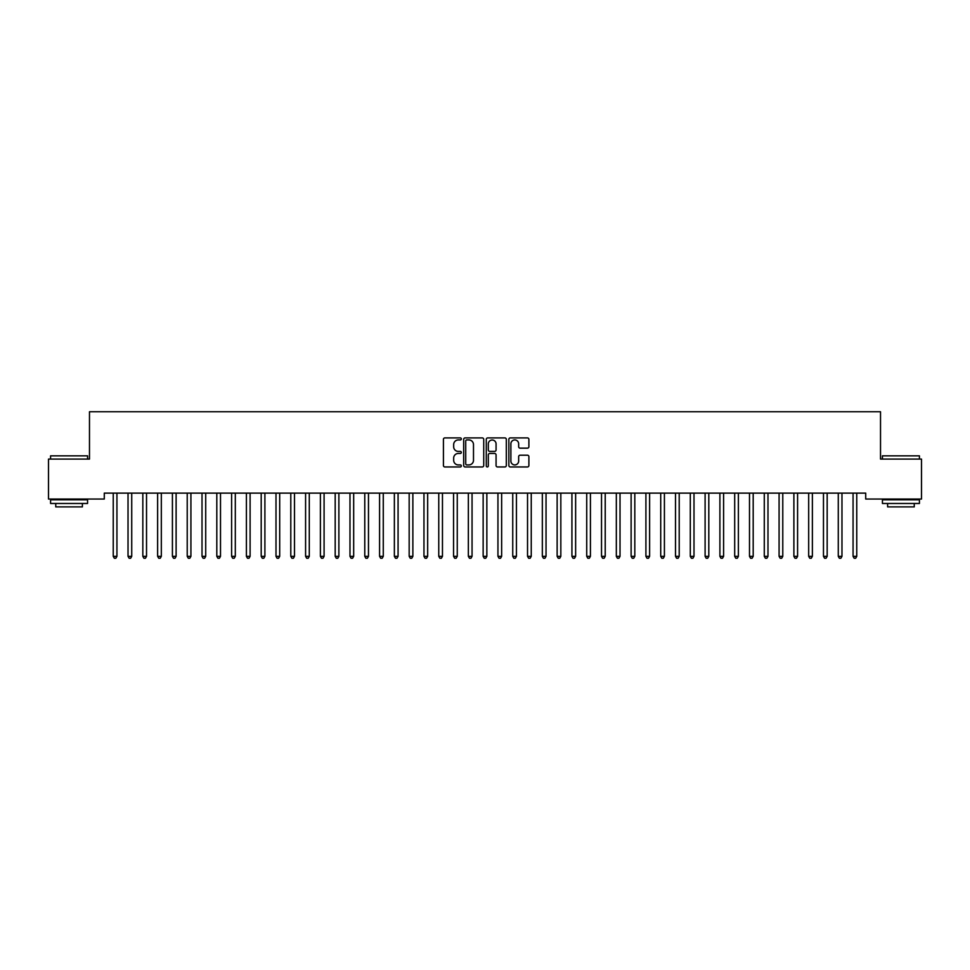 <?xml version="1.0" encoding="UTF-8"?>
<svg xmlns="http://www.w3.org/2000/svg" width="970" height="970" viewBox="0 0 970 970"><rect width="100%" height="100%" fill="white"/><g stroke="black" fill="none" stroke-linecap="round" stroke-linejoin="round"><path stroke-width="1.45" d="M461.332 438.925A1.018 1.018 0 0 0 460.313 437.906L444.878 437.906A1.455 1.455 0 0 0 443.423 439.361L443.423 465.503A1.455 1.455 0 0 0 444.878 466.958L460.313 466.958A1.018 1.018 0 0 0 461.332 465.939A1.018 1.018 0 0 0 460.313 464.921L458.313 464.921A4.644 4.644 0 0 1 453.669 460.277L453.669 458.095A4.644 4.644 0 0 1 458.313 453.451L460.313 453.451A1.018 1.018 0 0 0 461.332 452.432A1.018 1.018 0 0 0 460.313 451.414L458.313 451.414A4.644 4.644 0 0 1 453.669 446.77L453.669 444.587A4.644 4.644 0 0 1 458.313 439.943L460.313 439.943A1.018 1.018 0 0 0 461.332 438.925M527.45 448.152A1.455 1.455 0 0 0 528.892 446.697L528.892 439.361A1.455 1.455 0 0 0 527.45 437.906L510.305 437.906A1.455 1.455 0 0 0 508.85 439.361L508.85 465.503A1.455 1.455 0 0 0 510.305 466.958L527.45 466.958A1.455 1.455 0 0 0 528.892 465.503L528.892 456.64A1.455 1.455 0 0 0 527.45 455.197L520.114 455.197A1.455 1.455 0 0 0 518.659 456.64L518.659 461.041A3.88 3.88 0 0 1 514.779 464.921A3.88 3.88 0 0 1 510.887 461.041L510.887 443.823A3.88 3.88 0 0 1 514.779 439.943A3.88 3.88 0 0 1 518.659 443.823L518.659 446.697A1.455 1.455 0 0 0 520.114 448.152L527.45 448.152M865.713 493.124L104.287 493.124L104.287 499.041L48.5 499.041L48.5 459.089L89.482 459.089L89.482 411.741L880.518 411.741L880.518 459.089L921.5 459.089L921.5 499.041L865.713 499.041L865.713 493.124M483.727 439.361A1.455 1.455 0 0 0 482.272 437.906L465.139 437.906A1.455 1.455 0 0 0 463.684 439.361L463.684 465.503A1.455 1.455 0 0 0 465.139 466.958L482.272 466.958A1.455 1.455 0 0 0 483.727 465.503L483.727 439.361M487.728 437.906L504.861 437.906A1.455 1.455 0 0 1 506.316 439.361L506.316 465.503A1.455 1.455 0 0 1 504.861 466.958L497.525 466.958A1.455 1.455 0 0 1 496.07 465.503L496.07 454.906A1.455 1.455 0 0 0 494.627 453.451L489.753 453.451A1.455 1.455 0 0 0 488.31 454.906L488.31 465.939A1.018 1.018 0 0 1 487.292 466.958A1.018 1.018 0 0 1 486.273 465.939L486.273 439.361A1.455 1.455 0 0 1 487.728 437.906M466.74 439.943A1.018 1.018 0 0 0 465.721 440.962L465.721 463.902A1.018 1.018 0 0 0 466.74 464.921L468.837 464.921A4.644 4.644 0 0 0 473.493 460.277L473.493 444.587A4.644 4.644 0 0 0 468.837 439.943L466.74 439.943M496.07 443.896A3.88 3.88 0 0 0 492.19 440.016A3.88 3.88 0 0 0 488.31 443.896L488.31 449.959A1.455 1.455 0 0 0 489.753 451.414L494.627 451.414A1.455 1.455 0 0 0 496.07 449.959L496.07 443.896M113.041 493.124L113.126 493.342A1.479 1.479 0 0 1 113.235 493.888L113.235 556.331L116.933 556.331L116.933 493.888A1.479 1.479 0 0 1 117.043 493.342L117.127 493.124M116.933 556.331L115.83 558.259L114.351 558.259L113.235 556.331M127.834 493.124L127.919 493.342A1.479 1.479 0 0 1 128.028 493.888L128.028 556.331L131.726 556.331L131.726 493.888A1.479 1.479 0 0 1 131.835 493.342L131.92 493.124M131.726 556.331L130.623 558.259L129.143 558.259L128.028 556.331M142.638 493.124L142.723 493.342A1.479 1.479 0 0 1 142.832 493.888L142.832 556.331L146.531 556.331L146.531 493.888A1.479 1.479 0 0 1 146.64 493.342L146.725 493.124M146.531 556.331L145.415 558.259L143.936 558.259L142.832 556.331M50.573 455.839L87.567 455.839L50.573 455.839L50.573 459.089M87.567 503.478L50.573 503.478L50.573 499.78L87.567 499.78L87.567 503.478M82.389 503.478L82.389 506.886L55.751 506.886L55.751 503.478M882.433 455.839L919.427 455.839L882.433 455.839L882.433 459.089M919.427 503.478L882.433 503.478L882.433 499.78L919.427 499.78L919.427 503.478M914.249 503.478L914.249 506.886L887.611 506.886L887.611 503.478M157.431 493.124L157.516 493.342A1.479 1.479 0 0 1 157.625 493.888L157.625 556.331L161.323 556.331L161.323 493.888A1.479 1.479 0 0 1 161.432 493.342L161.517 493.124M161.323 556.331L160.22 558.259L158.74 558.259L157.625 556.331M172.223 493.124L172.32 493.342A1.479 1.479 0 0 1 172.417 493.888L172.417 556.331L176.116 556.331L176.116 493.888A1.479 1.479 0 0 1 176.225 493.342L176.31 493.124M176.116 556.331L175.012 558.259L173.533 558.259L172.417 556.331M187.028 493.124L187.113 493.342A1.479 1.479 0 0 1 187.222 493.888L187.222 556.331L190.92 556.331L190.92 493.888A1.479 1.479 0 0 1 191.029 493.342L191.114 493.124M190.92 556.331L189.805 558.259L188.325 558.259L187.222 556.331M201.821 493.124L201.905 493.342A1.479 1.479 0 0 1 202.015 493.888L202.015 556.331L205.713 556.331L205.713 493.888A1.479 1.479 0 0 1 205.822 493.342L205.907 493.124M205.713 556.331L204.609 558.259L203.13 558.259L202.015 556.331M216.613 493.124L216.71 493.342A1.479 1.479 0 0 1 216.807 493.888L216.807 556.331L220.505 556.331L220.505 493.888A1.479 1.479 0 0 1 220.614 493.342L220.699 493.124M220.505 556.331L219.402 558.259L217.923 558.259L216.807 556.331M231.418 493.124L231.503 493.342A1.479 1.479 0 0 1 231.612 493.888L231.612 556.331L235.31 556.331L235.31 493.888A1.479 1.479 0 0 1 235.419 493.342L235.504 493.124M235.31 556.331L234.194 558.259L232.715 558.259L231.612 556.331M246.21 493.124L246.295 493.342A1.479 1.479 0 0 1 246.404 493.888L246.404 556.331L250.102 556.331L250.102 493.888A1.479 1.479 0 0 1 250.212 493.342L250.296 493.124M250.102 556.331L248.999 558.259L247.52 558.259L246.404 556.331M261.003 493.124L261.1 493.342A1.479 1.479 0 0 1 261.197 493.888L261.197 556.331L264.895 556.331L264.895 493.888A1.479 1.479 0 0 1 265.004 493.342L265.089 493.124M264.895 556.331L263.791 558.259L262.312 558.259L261.197 556.331M275.807 493.124L275.892 493.342A1.479 1.479 0 0 1 276.001 493.888L276.001 556.331L279.7 556.331L279.7 493.888A1.479 1.479 0 0 1 279.809 493.342L279.893 493.124M279.7 556.331L278.584 558.259L277.105 558.259L276.001 556.331M290.6 493.124L290.685 493.342A1.479 1.479 0 0 1 290.794 493.888L290.794 556.331L294.492 556.331L294.492 493.888A1.479 1.479 0 0 1 294.601 493.342L294.686 493.124M294.492 556.331L293.389 558.259L291.909 558.259L290.794 556.331M305.392 493.124L305.489 493.342A1.479 1.479 0 0 1 305.586 493.888L305.586 556.331L309.284 556.331L309.284 493.888A1.479 1.479 0 0 1 309.394 493.342L309.491 493.124M309.284 556.331L308.181 558.259L306.702 558.259L305.586 556.331M320.197 493.124L320.282 493.342A1.479 1.479 0 0 1 320.391 493.888L320.391 556.331L324.089 556.331L324.089 493.888A1.479 1.479 0 0 1 324.198 493.342L324.283 493.124M324.089 556.331L322.974 558.259L321.494 558.259L320.391 556.331M334.989 493.124L335.074 493.342A1.479 1.479 0 0 1 335.183 493.888L335.183 556.331L338.882 556.331L338.882 493.888A1.479 1.479 0 0 1 338.991 493.342L339.076 493.124M338.882 556.331L337.778 558.259L336.299 558.259L335.183 556.331M349.782 493.124L349.879 493.342A1.479 1.479 0 0 1 349.976 493.888L349.976 556.331L353.674 556.331L353.674 493.888A1.479 1.479 0 0 1 353.783 493.342L353.88 493.124M353.674 556.331L352.571 558.259L351.091 558.259L349.976 556.331M364.587 493.124L364.671 493.342A1.479 1.479 0 0 1 364.781 493.888L364.781 556.331L368.479 556.331L368.479 493.888A1.479 1.479 0 0 1 368.588 493.342L368.673 493.124M368.479 556.331L367.363 558.259L365.884 558.259L364.781 556.331M379.379 493.124L379.464 493.342A1.479 1.479 0 0 1 379.573 493.888L379.573 556.331L383.271 556.331L383.271 493.888A1.479 1.479 0 0 1 383.38 493.342L383.465 493.124M383.271 556.331L382.168 558.259L380.689 558.259L379.573 556.331M394.172 493.124L394.269 493.342A1.479 1.479 0 0 1 394.366 493.888L394.366 556.331L398.076 556.331L398.076 493.888A1.479 1.479 0 0 1 398.173 493.342L398.27 493.124M398.076 556.331L396.96 558.259L395.481 558.259L394.366 556.331M408.976 493.124L409.061 493.342A1.479 1.479 0 0 1 409.17 493.888L409.17 556.331L412.868 556.331L412.868 493.888A1.479 1.479 0 0 1 412.978 493.342L413.062 493.124M412.868 556.331L411.753 558.259L410.274 558.259L409.17 556.331M423.769 493.124L423.854 493.342A1.479 1.479 0 0 1 423.963 493.888L423.963 556.331L427.661 556.331L427.661 493.888A1.479 1.479 0 0 1 427.77 493.342L427.855 493.124M427.661 556.331L426.558 558.259L425.078 558.259L423.963 556.331M438.561 493.124L438.658 493.342A1.479 1.479 0 0 1 438.755 493.888L438.755 556.331L442.465 556.331L442.465 493.888A1.479 1.479 0 0 1 442.562 493.342L442.659 493.124M442.465 556.331L441.35 558.259L439.871 558.259L438.755 556.331M453.366 493.124L453.451 493.342A1.479 1.479 0 0 1 453.56 493.888L453.56 556.331L457.258 556.331L457.258 493.888A1.479 1.479 0 0 1 457.367 493.342L457.452 493.124M457.258 556.331L456.142 558.259L454.663 558.259L453.56 556.331M468.158 493.124L468.243 493.342A1.479 1.479 0 0 1 468.352 493.888L468.352 556.331L472.05 556.331L472.05 493.888A1.479 1.479 0 0 1 472.16 493.342L472.244 493.124M472.05 556.331L470.947 558.259L469.468 558.259L468.352 556.331M482.951 493.124L483.048 493.342A1.479 1.479 0 0 1 483.145 493.888L483.145 556.331L486.855 556.331L486.855 493.888A1.479 1.479 0 0 1 486.952 493.342L487.049 493.124M486.855 556.331L485.74 558.259L484.26 558.259L483.145 556.331M497.755 493.124L497.84 493.342A1.479 1.479 0 0 1 497.949 493.888L497.949 556.331L501.648 556.331L501.648 493.888A1.479 1.479 0 0 1 501.757 493.342L501.842 493.124M501.648 556.331L500.532 558.259L499.053 558.259L497.949 556.331M512.548 493.124L512.633 493.342A1.479 1.479 0 0 1 512.742 493.888L512.742 556.331L516.44 556.331L516.44 493.888A1.479 1.479 0 0 1 516.549 493.342L516.634 493.124M516.44 556.331L515.337 558.259L513.857 558.259L512.742 556.331M527.341 493.124L527.438 493.342A1.479 1.479 0 0 1 527.534 493.888L527.534 556.331L531.245 556.331L531.245 493.888A1.479 1.479 0 0 1 531.342 493.342L531.439 493.124M531.245 556.331L530.129 558.259L528.65 558.259L527.534 556.331M542.145 493.124L542.23 493.342A1.479 1.479 0 0 1 542.339 493.888L542.339 556.331L546.037 556.331L546.037 493.888A1.479 1.479 0 0 1 546.146 493.342L546.231 493.124M546.037 556.331L544.922 558.259L543.442 558.259L542.339 556.331M556.938 493.124L557.022 493.342A1.479 1.479 0 0 1 557.132 493.888L557.132 556.331L560.83 556.331L560.83 493.888A1.479 1.479 0 0 1 560.939 493.342L561.024 493.124M560.83 556.331L559.726 558.259L558.247 558.259L557.132 556.331M571.73 493.124L571.827 493.342A1.479 1.479 0 0 1 571.924 493.888L571.924 556.331L575.634 556.331L575.634 493.888A1.479 1.479 0 0 1 575.731 493.342L575.828 493.124M575.634 556.331L574.519 558.259L573.04 558.259L571.924 556.331M586.535 493.124L586.62 493.342A1.479 1.479 0 0 1 586.729 493.888L586.729 556.331L590.427 556.331L590.427 493.888A1.479 1.479 0 0 1 590.536 493.342L590.621 493.124M590.427 556.331L589.311 558.259L587.832 558.259L586.729 556.331M601.327 493.124L601.412 493.342A1.479 1.479 0 0 1 601.521 493.888L601.521 556.331L605.219 556.331L605.219 493.888A1.479 1.479 0 0 1 605.328 493.342L605.413 493.124M605.219 556.331L604.116 558.259L602.637 558.259L601.521 556.331M616.12 493.124L616.217 493.342A1.479 1.479 0 0 1 616.326 493.888L616.326 556.331L620.024 556.331L620.024 493.888A1.479 1.479 0 0 1 620.121 493.342L620.218 493.124M620.024 556.331L618.909 558.259L617.429 558.259L616.326 556.331M630.924 493.124L631.009 493.342A1.479 1.479 0 0 1 631.118 493.888L631.118 556.331L634.816 556.331L634.816 493.888A1.479 1.479 0 0 1 634.926 493.342L635.01 493.124M634.816 556.331L633.701 558.259L632.222 558.259L631.118 556.331M645.717 493.124L645.802 493.342A1.479 1.479 0 0 1 645.911 493.888L645.911 556.331L649.609 556.331L649.609 493.888A1.479 1.479 0 0 1 649.718 493.342L649.803 493.124M649.609 556.331L648.506 558.259L647.026 558.259L645.911 556.331M660.509 493.124L660.606 493.342A1.479 1.479 0 0 1 660.715 493.888L660.715 556.331L664.414 556.331L664.414 493.888A1.479 1.479 0 0 1 664.511 493.342L664.608 493.124M664.414 556.331L663.298 558.259L661.819 558.259L660.715 556.331M675.314 493.124L675.399 493.342A1.479 1.479 0 0 1 675.508 493.888L675.508 556.331L679.206 556.331L679.206 493.888A1.479 1.479 0 0 1 679.315 493.342L679.4 493.124M679.206 556.331L678.091 558.259L676.611 558.259L675.508 556.331M690.106 493.124L690.191 493.342A1.479 1.479 0 0 1 690.301 493.888L690.301 556.331L693.999 556.331L693.999 493.888A1.479 1.479 0 0 1 694.108 493.342L694.193 493.124M693.999 556.331L692.895 558.259L691.416 558.259L690.301 556.331M704.911 493.124L704.996 493.342A1.479 1.479 0 0 1 705.105 493.888L705.105 556.331L708.803 556.331L708.803 493.888A1.479 1.479 0 0 1 708.9 493.342L708.997 493.124M708.803 556.331L707.688 558.259L706.208 558.259L705.105 556.331M719.704 493.124L719.788 493.342A1.479 1.479 0 0 1 719.898 493.888L719.898 556.331L723.596 556.331L723.596 493.888A1.479 1.479 0 0 1 723.705 493.342L723.79 493.124M723.596 556.331L722.48 558.259L721.001 558.259L719.898 556.331M734.496 493.124L734.581 493.342A1.479 1.479 0 0 1 734.69 493.888L734.69 556.331L738.388 556.331L738.388 493.888A1.479 1.479 0 0 1 738.497 493.342L738.582 493.124M738.388 556.331L737.285 558.259L735.806 558.259L734.69 556.331M749.301 493.124L749.386 493.342A1.479 1.479 0 0 1 749.495 493.888L749.495 556.331L753.193 556.331L753.193 493.888A1.479 1.479 0 0 1 753.29 493.342L753.387 493.124M753.193 556.331L752.077 558.259L750.598 558.259L749.495 556.331M764.093 493.124L764.178 493.342A1.479 1.479 0 0 1 764.287 493.888L764.287 556.331L767.985 556.331L767.985 493.888A1.479 1.479 0 0 1 768.094 493.342L768.179 493.124M767.985 556.331L766.87 558.259L765.391 558.259L764.287 556.331M778.886 493.124L778.971 493.342A1.479 1.479 0 0 1 779.08 493.888L779.08 556.331L782.778 556.331L782.778 493.888A1.479 1.479 0 0 1 782.887 493.342L782.972 493.124M782.778 556.331L781.674 558.259L780.195 558.259L779.08 556.331M793.69 493.124L793.775 493.342A1.479 1.479 0 0 1 793.884 493.888L793.884 556.331L797.582 556.331L797.582 493.888A1.479 1.479 0 0 1 797.679 493.342L797.776 493.124M797.582 556.331L796.467 558.259L794.988 558.259L793.884 556.331M808.483 493.124L808.568 493.342A1.479 1.479 0 0 1 808.677 493.888L808.677 556.331L812.375 556.331L812.375 493.888A1.479 1.479 0 0 1 812.484 493.342L812.569 493.124M812.375 556.331L811.26 558.259L809.78 558.259L808.677 556.331M823.275 493.124L823.36 493.342A1.479 1.479 0 0 1 823.469 493.888L823.469 556.331L827.168 556.331L827.168 493.888A1.479 1.479 0 0 1 827.277 493.342L827.361 493.124M827.168 556.331L826.064 558.259L824.585 558.259L823.469 556.331M838.08 493.124L838.165 493.342A1.479 1.479 0 0 1 838.274 493.888L838.274 556.331L841.972 556.331L841.972 493.888A1.479 1.479 0 0 1 842.081 493.342L842.166 493.124M841.972 556.331L840.857 558.259L839.377 558.259L838.274 556.331M852.872 493.124L852.957 493.342A1.479 1.479 0 0 1 853.066 493.888L853.066 556.331L856.765 556.331L856.765 493.888A1.479 1.479 0 0 1 856.874 493.342L856.959 493.124M856.765 556.331L855.649 558.259L854.17 558.259L853.066 556.331M87.567 459.089L87.567 455.839M79.128 499.78L79.128 499.041M59 499.78L59 499.041M919.427 459.089L919.427 455.839M911 499.78L911 499.041M890.872 499.78L890.872 499.041"/></g></svg>
